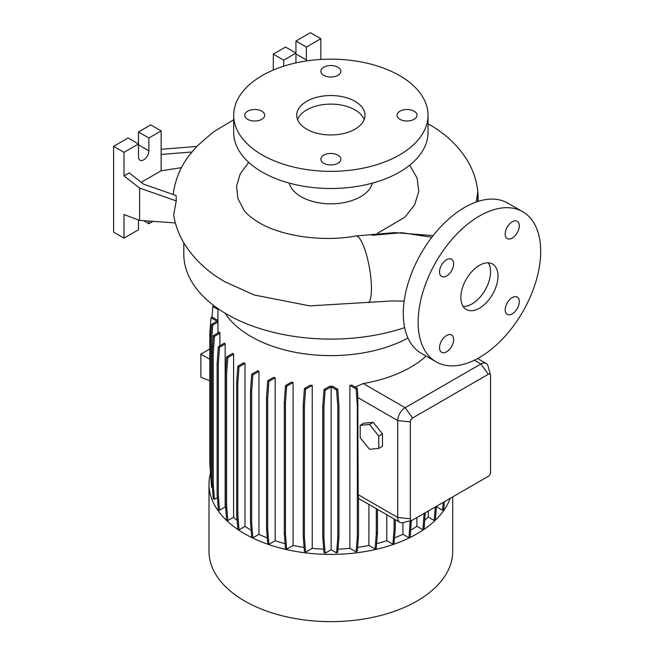 <?xml version="1.0" encoding="UTF-8"?>
<svg xmlns="http://www.w3.org/2000/svg" width="654" height="654" viewBox="0 0 654 654"><rect width="100%" height="100%" fill="white"/><g stroke="black" fill="none" stroke-linecap="round" stroke-linejoin="round"><path stroke-width="0.98" d="M431.844 237.263L401.801 232.693L371.881 235.301M479.415 308.222A26.258 15.165 120 0 0 496.566 285.087A26.258 15.165 120 0 0 492.544 264.036A26.258 15.165 120 0 0 479.415 265.344A26.258 15.165 120 0 0 462.255 288.479A26.258 15.165 120 0 0 466.286 309.522A26.258 15.165 120 0 0 479.415 308.222M463.106 306.448A26.258 15.165 120 0 0 471.984 303.938A26.258 15.165 120 0 0 488.293 262.826M261.763 111.172A9.982 5.763 0 0 0 250.891 109.929A9.982 5.763 0 0 0 244.727 115.251A9.982 5.763 0 0 0 247.645 119.322A9.982 5.763 0 0 0 258.526 120.573A9.982 5.763 0 0 0 264.682 115.251A9.982 5.763 0 0 0 261.763 111.172M337.914 67.207A9.982 5.763 0 0 0 327.041 65.956A9.982 5.763 0 0 0 320.885 71.278A9.982 5.763 0 0 0 323.804 75.357A9.982 5.763 0 0 0 334.676 76.6A9.982 5.763 0 0 0 340.84 71.278A9.982 5.763 0 0 0 337.914 67.207M414.072 111.172A9.982 5.763 0 0 0 403.199 109.929A9.982 5.763 0 0 0 397.035 115.251A9.982 5.763 0 0 0 399.962 119.322A9.982 5.763 0 0 0 410.835 120.573A9.982 5.763 0 0 0 416.999 115.251A9.982 5.763 0 0 0 414.072 111.172M337.914 155.145A9.982 5.763 0 0 0 327.041 153.894A9.982 5.763 0 0 0 320.885 159.216A9.982 5.763 0 0 0 323.804 163.287A9.982 5.763 0 0 0 334.676 164.538A9.982 5.763 0 0 0 340.84 159.216A9.982 5.763 0 0 0 337.914 155.145M512.237 313.879A9.982 5.763 120 0 0 518.761 305.091A9.982 5.763 120 0 0 517.232 297.096A9.982 5.763 120 0 0 512.237 297.586A9.982 5.763 120 0 0 505.722 306.383A9.982 5.763 120 0 0 507.251 314.378A9.982 5.763 120 0 0 512.237 313.879M512.237 238.072A9.982 5.763 120 0 0 518.761 229.284A9.982 5.763 120 0 0 517.232 221.281A9.982 5.763 120 0 0 512.237 221.78A9.982 5.763 120 0 0 505.722 230.576A9.982 5.763 120 0 0 507.251 238.571A9.982 5.763 120 0 0 512.237 238.072M446.592 275.98A9.982 5.763 120 0 0 453.108 267.184A9.982 5.763 120 0 0 451.579 259.188A9.982 5.763 120 0 0 446.592 259.679A9.982 5.763 120 0 0 440.068 268.475A9.982 5.763 120 0 0 441.597 276.47A9.982 5.763 120 0 0 446.592 275.98M446.592 351.787A9.982 5.763 120 0 0 453.108 342.99A9.982 5.763 120 0 0 451.579 334.995A9.982 5.763 120 0 0 446.592 335.494A9.982 5.763 120 0 0 440.068 344.282A9.982 5.763 120 0 0 441.597 352.277A9.982 5.763 120 0 0 446.592 351.787M404.164 301.102L392.237 300.93L309.734 305.884L254.218 294.987L224.968 281.792C208.054 272.17 194.769 259.883 185.098 244.939C179.237 235.669 175.419 225.695 173.629 215.011L176.245 200.876L176.106 195.513L143.643 184.183L129.198 172.901L123.998 175.901L139.596 188.082L139.596 220.382L175.346 222.932M248.716 162.364L240.239 173.833L236.56 186.055L237.86 198.456L244.097 210.335C246.713 214.071 251.716 218.183 259.107 222.662C280.893 235.857 321.964 242.34 355.809 235.996A34.139 8.011 80.2 0 1 366.052 253.262A34.139 8.011 80.2 0 1 371.447 288.512A34.139 8.011 80.2 0 1 368.619 302.655M161.137 149.292L196.862 146.431L188.589 156.151C180.349 167.375 175.264 179.76 173.326 193.306A154.213 89.034 0 0 0 173.179 194.491M183.799 242.814L183.799 254.193A147.06 84.906 0 0 0 226.873 314.231A147.06 84.906 0 0 0 404.646 327.638M477.698 201.506A147.06 84.906 0 0 0 477.919 196.854L477.878 201.448M225.001 313.127A112.938 65.204 0 0 0 251.005 336.524A112.938 65.204 0 0 0 407.982 338.053M210.457 473.234A121.848 70.346 0 0 0 209.01 484.05L209.01 551.289A121.848 70.346 0 0 0 244.702 601.034A121.848 70.346 0 0 0 377.489 616.281A121.848 70.346 0 0 0 452.707 551.289L452.707 496.893M209.01 484.05A121.848 70.346 0 0 0 244.702 533.795A121.848 70.346 0 0 0 365.733 551.453A121.848 70.346 0 0 0 450.165 498.364M289.289 183.104A42.02 24.255 0 0 0 301.151 196.731A42.02 24.255 0 0 0 344.061 202.601A42.02 24.255 0 0 0 372.428 183.104M409.674 165.209L417.08 177.97L418.764 191.483L414.611 204.857L404.883 217.218L377.472 233.306M233.699 115.251L233.699 132.402A97.168 56.097 0 0 0 262.156 172.067A97.168 56.097 0 0 0 368.047 184.232A97.168 56.097 0 0 0 428.027 132.402L428.027 115.251A97.168 56.097 0 0 0 399.569 75.586A97.168 56.097 0 0 0 293.679 63.422A97.168 56.097 0 0 0 233.699 115.251A97.168 56.097 0 0 0 262.156 154.916A97.168 56.097 0 0 0 368.047 167.072A97.168 56.097 0 0 0 428.027 115.251M354.999 101.313A34.139 19.71 0 0 0 317.795 97.037A34.139 19.71 0 0 0 296.72 115.251A34.139 19.71 0 0 0 306.718 129.19A34.139 19.71 0 0 0 343.922 133.457A34.139 19.71 0 0 0 364.997 115.251A34.139 19.71 0 0 0 354.999 101.313M364.18 119.535A34.139 19.71 0 0 0 354.999 109.888A34.139 19.71 0 0 0 321.327 104.902A34.139 19.71 0 0 0 297.537 119.535M181.485 167.637L161.137 170.784L161.137 130.898L148.883 137.978L148.883 150.845A7.349 4.243 -60 0 1 143.684 159.846A7.349 4.243 -60 0 1 140.005 160.214A7.349 4.243 -60 0 1 138.484 156.846L138.484 143.978L123.998 152.341L123.998 175.901M522.742 211.732L507.888 203.157A86.663 50.031 120 0 0 464.561 207.449A86.663 50.031 120 0 0 407.949 283.811A86.663 50.031 120 0 0 421.225 353.258L436.087 361.834A86.663 50.031 120 0 0 479.415 357.542A86.663 50.031 120 0 0 536.027 281.171A86.663 50.031 120 0 0 522.742 211.732A86.663 50.031 120 0 0 479.415 216.024A86.663 50.031 120 0 0 422.803 292.387A86.663 50.031 120 0 0 436.087 361.834M244.98 526.388L239.012 529.83L237.811 514.641L237.811 383.457L239.012 366.869L244.98 363.428L244.98 526.388A112.938 65.204 0 0 0 251.005 530.157A112.938 65.204 0 0 0 251.144 530.231M258.968 371.374A112.938 65.204 180 0 1 257.701 370.761L251.692 374.227L252.861 374.906L258.968 371.374L258.968 534.334A112.938 65.204 0 0 0 267.282 537.931M275.171 377.816A112.938 65.204 180 0 1 273.691 377.317L267.739 380.759L268.9 381.429L275.171 377.816L275.171 540.768A112.938 65.204 0 0 0 285.111 543.662M293.098 382.541A112.938 65.204 180 0 1 291.382 382.181L285.496 385.582L286.656 386.252L293.098 382.541L293.098 545.493A112.938 65.204 0 0 0 304.102 547.39M312.236 385.402A112.938 65.204 180 0 1 310.249 385.198L304.429 388.558L305.598 389.228L312.236 385.402L312.236 548.354A112.938 65.204 0 0 0 323.705 549.123M332.559 386.285A112.938 65.204 180 0 1 329.698 386.285L323.975 389.596L325.144 390.266L331.128 386.808L331.128 549.769L336.581 552.916L337.75 552.238L338.952 537.048L338.952 405.864L337.75 389.285L332.559 386.285M337.995 549.123A112.938 65.204 0 0 0 349.882 548.322L356.136 551.927L357.305 551.257L358.506 536.067L358.506 496.991A10.505 6.066 -60 0 1 358.179 494.677L357.763 394.64L357.305 388.296L351.86 385.157A112.938 65.204 180 0 1 349.882 385.361L349.882 548.322M426.146 356.095A112.938 65.204 180 0 1 363.281 383.546L355.204 387.086M436.668 506.147L436.668 506.842L442.562 510.243L443.731 509.564L444.352 501.716M436.365 507.308A112.938 65.204 0 0 0 436.668 506.842M212.084 479.635L211.544 472.834L211.544 341.65L212.746 325.071L217.937 322.07A112.938 65.204 180 0 1 217.929 321.089L217.929 308.574M217.937 322.07L217.937 332.992M219.899 333.213A112.938 65.204 180 0 1 219.54 332.068L213.286 335.682L214.455 336.352L219.899 333.213L219.899 345.737M225.156 344.045A112.938 65.204 180 0 1 224.535 343.064L218.346 346.628L219.515 347.307L225.156 344.045L225.156 507.005A112.938 65.204 0 0 0 225.663 507.766M233.592 354.223A112.938 65.204 180 0 1 232.742 353.373L226.619 356.904L227.788 357.575L233.592 354.223L233.592 517.183A112.938 65.204 0 0 0 237.157 520.445M244.98 363.428A112.938 65.204 180 0 1 243.909 362.7L237.843 366.199L239.012 366.869M368.913 504.422L368.913 545.436L375.094 549.008L376.263 548.33L377.464 533.141L377.464 509.36M357.607 547.398A112.938 65.204 0 0 0 368.913 545.436M428.256 511.011L428.256 517.061L434.207 520.494L435.376 519.824L436.447 506.278M424.765 520.265A112.938 65.204 0 0 0 428.256 517.061M376.63 543.654A112.938 65.204 0 0 0 386.776 540.694L392.899 544.234L394.06 543.556L395.261 528.367L395.261 519.636M386.776 514.739L386.776 540.694M402.929 522.669L402.929 534.253L408.995 537.751L410.156 537.073L411.366 520.478M394.509 537.907A112.938 65.204 0 0 0 402.929 534.253M410.704 530.157A112.938 65.204 0 0 0 416.892 526.29L422.901 529.756L424.07 529.086L425.272 512.728M416.892 517.567L416.892 526.29M373.197 422.353L363.918 423.179L360.199 425.329L360.199 437.706L369.485 449.257L378.772 448.423L382.484 446.281L382.484 433.904L373.197 422.353L369.485 424.495L360.199 425.329M411.979 520.314L403.175 522.611A10.505 6.066 -60 0 1 399.888 522.301A10.505 6.066 -60 0 1 397.714 517.494L397.714 420.579A10.505 6.066 -60 0 1 405.137 407.712L480.903 363.976A10.505 6.066 -60 0 1 486.151 363.452A10.505 6.066 -60 0 1 488.064 366.15L490.475 374.922A3.147 1.815 120 0 0 488.325 374.268L412.568 418.004A3.147 1.815 120 0 0 410.336 421.863L410.336 518.786A3.147 1.815 120 0 0 411.979 520.314A3.147 1.815 120 0 0 412.568 520.069L488.325 476.325A3.147 1.815 120 0 0 490.557 472.466L490.557 375.551A3.147 1.815 120 0 0 490.475 374.922M209.836 348.942L200.876 354.108L200.876 377.268L209.836 380.775M209.836 359.283L200.876 354.108M161.137 130.898L150.739 124.898L138.484 131.977L138.484 143.978L128.086 137.978L113.6 146.341L113.6 232.105L123.998 238.113L138.484 229.75L138.484 219.965M148.883 221.044L148.883 223.742L153.052 221.338M148.883 223.742L143.545 220.66M123.998 152.341L113.6 146.341M139.596 220.382L123.998 214.553L123.998 238.113M148.883 137.978L138.484 131.977M161.137 170.784L141.215 182.286M161.137 154.458L192.153 151.973M139.596 188.082L176.245 200.876M320.836 59.449L320.836 38.7L310.437 32.7L295.951 41.063L295.951 53.072L283.697 60.143L273.298 54.143L273.298 70.06M295.951 62.898L295.951 53.072L285.553 47.063L273.298 54.143M320.836 38.7L306.35 47.063L306.35 59.931A7.349 4.243 -60 0 1 306.276 60.977M306.35 47.063L295.951 41.063M283.697 60.143L283.697 66.201M476.243 201.996L477.714 192.317A147.06 84.906 0 0 1 477.919 196.854L477.633 191.434M331.128 549.769L325.144 553.227L323.934 538.038L323.934 406.853L325.144 390.266M323.975 389.596L322.774 406.175L322.774 537.359L323.975 552.556L325.144 553.227M312.236 548.354L305.598 552.189L304.396 536.999L304.396 405.815L305.598 389.228M304.429 388.558L303.227 405.137L303.227 536.321L304.429 551.518L305.598 552.189M293.098 545.493L286.656 549.213L285.455 534.016L285.455 402.839L286.656 386.252M285.496 385.582L284.294 402.161L284.294 533.345L285.496 548.534L286.656 549.213M275.171 540.768L268.9 544.39L267.699 529.192L267.699 398.016L268.9 381.429M267.739 380.759L266.53 397.338L266.53 528.522L267.739 543.711L268.9 544.39M258.968 534.334L252.861 537.858L251.651 522.669L251.651 391.484L252.861 374.906M251.692 374.227L250.49 390.814L250.49 521.998L251.692 537.187L252.861 537.858M237.843 366.199L236.642 382.778L236.642 513.962L237.843 529.16L239.012 529.83M233.592 517.183L227.788 520.535L226.586 505.346L226.586 374.162L227.788 357.575M226.619 356.904L225.417 373.491L225.417 504.667L226.619 519.865L227.788 520.535M225.156 507.005L219.515 510.259L218.313 495.07L218.313 363.886L219.515 347.307M218.346 346.628L217.144 363.215L217.144 494.391L218.346 509.589L219.515 510.259M217.398 497.612L214.455 499.313L213.245 484.124L213.245 352.939L214.455 336.352M213.286 335.682L212.084 352.261L212.084 483.445L213.286 498.642L214.455 499.313M211.544 472.834L210.375 472.155L211.577 487.353L212.427 487.843M211.054 480.755L210.866 478.303M378.772 448.423L378.772 436.046L382.484 433.904M378.772 436.046L369.485 424.495M392.899 544.234L394.1 529.037L394.1 518.965M394.1 529.037L395.261 528.367M422.901 529.756L424.111 513.406M424.111 514.567L425.272 513.889M408.995 537.751L410.197 520.78M410.197 522.554L411.366 521.884M434.207 520.494L435.278 506.956M375.094 549.008L376.303 533.811L376.303 508.689M376.303 533.811L377.464 533.141M442.562 510.243L443.183 502.386M356.136 551.927L357.337 536.738L357.337 405.554L356.136 388.975L349.882 385.361M357.337 536.738L358.506 536.067M357.337 405.554L358.179 405.071M356.136 388.975L357.305 388.296M284.294 533.345L285.455 534.016M284.294 402.161L285.455 402.839M225.417 504.667L226.586 505.346M225.417 373.491L226.586 374.162M210.375 471.599L209.836 464.16L209.836 332.984L211.038 317.787L212.207 317.116L217.929 320.419M211.038 317.787L217.03 321.245L211.577 324.392L212.746 325.071M210.375 472.155L210.375 340.979L211.544 341.65M210.375 340.979L211.577 324.392M236.642 513.962L237.811 514.641M236.642 382.778L237.811 383.457M303.227 536.321L304.396 536.999M303.227 405.137L304.396 405.815M322.774 537.359L323.934 538.038M322.774 406.175L323.934 406.853M336.581 552.916L337.791 537.719L337.791 406.543L336.581 389.956L331.128 386.808M336.581 389.956L337.75 389.285M337.791 537.719L338.952 537.048M337.791 406.543L338.952 405.864M250.49 521.998L251.651 522.669M250.49 390.814L251.651 391.484M212.084 483.445L213.245 484.124M212.084 352.261L213.245 352.939M266.53 528.522L267.699 529.192M266.53 397.338L267.699 398.016M217.144 494.391L218.313 495.07M217.144 363.215L218.313 363.886M211.986 317.239L212.836 306.505L214.005 305.835L214.545 306.137M212.836 306.505L217.929 309.44M410.336 518.786L397.714 517.494L358.179 494.677M410.336 421.863L397.714 420.579L357.632 397.436M488.325 374.268L480.903 363.976L474.379 360.207M412.568 418.004L405.137 407.712L363.281 383.546M148.883 150.845L138.484 144.836M306.35 59.931L295.951 53.93M428.027 123.876A34.139 19.718 -60 0 1 429.261 124.497C445.022 133.481 457.432 145.033 466.498 159.135C474.142 171.332 478.025 184.42 478.156 198.399L478.099 201.383M433.136 235.603L394.436 232.62L355.809 235.996M429.204 124.456L428.027 123.786M233.699 119.788L213.588 131.781L196.666 146.439M486.151 363.452L477.633 358.539M399.888 522.301L358.506 498.413"/></g></svg>
